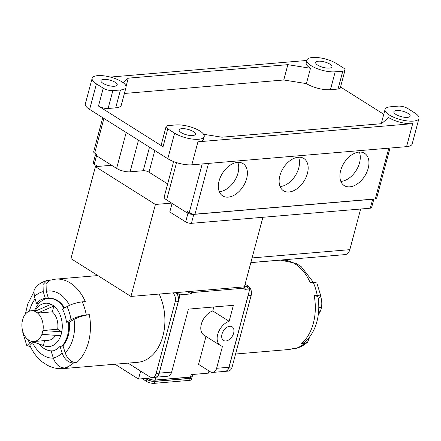 <?xml version="1.0" encoding="UTF-8"?>
<svg xmlns="http://www.w3.org/2000/svg" width="441" height="441" viewBox="0 0 441 441"><rect width="100%" height="100%" fill="white"/><g stroke="black" fill="none" stroke-linecap="round" stroke-linejoin="round"><path stroke-width="0.66" d="M61.878 346.157A26.3 18.125 -94.8 0 0 67.583 335.369A26.3 18.125 -94.8 0 0 68.498 322.057M64.011 308.253A26.3 18.125 -94.8 0 0 48.323 298.414A26.3 18.125 -94.8 0 0 34.613 310.486M51.035 304.29A21.741 14.983 -94.8 0 0 35.429 310.414M52.314 311.842A15.429 10.634 -94.8 0 1 57.661 329.234L61.779 331.83A21.741 14.983 -94.8 0 0 53.852 306.054L37.628 313.082L52.314 311.842L53.852 306.054M62.639 346.097A26.3 18.125 -94.8 0 0 68.344 335.309A26.3 18.125 -94.8 0 0 69.259 321.996M64.606 307.917A26.3 18.125 -94.8 0 0 49.083 298.353L48.323 298.414M159.19 294.053A44.888 30.931 85.2 0 1 162.938 335.921A44.888 30.931 85.2 0 1 137.636 362.309L63.184 368.604C57.76 369.018 52.584 367.948 47.661 365.402L42.507 362.094C37.154 357.849 32.954 352.331 29.894 345.535L32.579 342.795A33.665 23.202 -94.8 0 0 53.328 358.153M60.053 346.312L63.091 346.058L65.158 352.789C67.572 359.172 71.365 362.496 76.536 362.745L73.498 363.004A44.888 30.931 85.2 0 1 64.667 367.981C59.513 367.744 55.72 364.426 53.289 358.026L51.222 351.295A26.653 18.368 -94.8 0 0 60.053 346.312L62.12 353.043C64.535 359.432 68.327 362.75 73.498 363.004M63.184 368.604A44.888 30.931 85.2 0 0 67.705 367.728L64.667 367.981M293.166 348.66L288.056 349.586A44.888 30.931 -94.8 0 0 292.576 348.71L295.613 348.451A44.888 30.931 -94.8 0 0 304.444 343.473L307.598 342.161L309.913 336.566M301.407 343.726A44.888 30.931 -94.8 0 0 313.358 323.198A44.888 30.931 -94.8 0 0 314.196 295.657L317.84 296.407C319.356 304.985 319.052 313.353 316.936 321.5L315.988 324.648C313.573 331.864 309.764 337.784 304.56 342.42L301.407 343.726L304.444 343.473M233.647 333.137A8.065 5.187 122.2 0 0 232.126 326.809A8.065 5.187 122.2 0 0 221.999 334.124A8.065 5.187 122.2 0 0 223.521 340.452A8.065 5.187 122.2 0 0 233.647 333.137M262.897 217.281L244.386 286.848L243.377 286.937L245.19 288.083L191.504 292.62L191.168 293.899L180.126 294.836L159.289 373.141A7.012 4.834 85.2 0 1 155.337 377.264L167.696 376.223A7.012 4.834 -94.8 0 0 171.648 372.099L188.406 309.119L233.377 305.315L229.127 321.285L212.766 310.971A14.029 9.018 122.2 0 0 201.333 324.168A14.029 9.018 122.2 0 0 203.979 335.182L220.34 345.496A14.029 9.018 122.2 0 0 222.468 346.317L216.619 368.296A7.012 4.834 85.2 0 1 212.667 372.419A7.012 4.834 85.2 0 1 210.379 371.818L198.56 364.365L205.991 336.444M229.127 321.285A14.029 9.018 122.2 0 0 217.694 334.487A14.029 9.018 122.2 0 0 220.34 345.496M192.717 135.541A8.418 2.817 14.9 0 0 195.396 134.262A8.418 2.817 14.9 0 0 190.92 130.36A8.418 2.817 14.9 0 0 181.808 128.662A8.418 2.817 14.9 0 0 179.129 129.935A8.418 2.817 14.9 0 0 183.605 133.838A8.418 2.817 14.9 0 0 192.717 135.541M114.544 86.249A8.418 2.817 14.9 0 0 117.223 84.97A8.418 2.817 14.9 0 0 112.747 81.067A8.418 2.817 14.9 0 0 103.635 79.369A8.418 2.817 14.9 0 0 100.956 80.642A8.418 2.817 14.9 0 0 105.432 84.545A8.418 2.817 14.9 0 0 114.544 86.249M318.38 61.205A8.418 2.817 -165.1 0 1 327.487 62.909A8.418 2.817 -165.1 0 1 331.968 66.812A8.418 2.817 -165.1 0 1 329.289 68.085A8.418 2.817 -165.1 0 1 320.177 66.387A8.418 2.817 -165.1 0 1 315.701 62.484A8.418 2.817 -165.1 0 1 318.38 61.205M407.456 117.378A8.418 2.817 14.9 0 0 410.141 116.104A8.418 2.817 14.9 0 0 405.659 112.201A8.418 2.817 14.9 0 0 396.553 110.498A8.418 2.817 14.9 0 0 393.874 111.777A8.418 2.817 14.9 0 0 398.35 115.68A8.418 2.817 14.9 0 0 407.456 117.378M340.843 181.4A19.079 12.265 122.2 0 0 359.536 162.845A19.079 12.265 122.2 0 0 359.338 152.073M340.645 170.634A19.079 12.265 -57.8 0 1 364.597 153.33A19.079 12.265 -57.8 0 1 368.196 168.302A19.079 12.265 -57.8 0 1 344.245 185.606A19.079 12.265 -57.8 0 1 340.645 170.634M219.293 191.681A19.079 12.265 122.2 0 0 237.98 173.12A19.079 12.265 122.2 0 0 237.782 162.354M219.094 180.915A19.079 12.265 -57.8 0 1 243.046 163.611A19.079 12.265 -57.8 0 1 246.646 178.583A19.079 12.265 -57.8 0 1 222.694 195.887A19.079 12.265 -57.8 0 1 219.094 180.915M280.068 186.543A19.079 12.265 122.2 0 0 298.755 167.982A19.079 12.265 122.2 0 0 298.557 157.216M279.87 175.777A19.079 12.265 -57.8 0 1 303.821 158.473A19.079 12.265 -57.8 0 1 307.421 173.445A19.079 12.265 -57.8 0 1 283.469 190.749A19.079 12.265 -57.8 0 1 279.87 175.777M413.366 121.104A17.535 5.865 14.9 0 0 418.95 118.447A17.535 5.865 14.9 0 0 414.667 112.868L407.848 108.569A7.012 2.348 14.9 0 0 398.24 106.132L390.643 106.777A17.535 5.865 14.9 0 0 385.059 109.429A17.535 5.865 14.9 0 0 394.392 117.56A17.535 5.865 14.9 0 0 413.366 121.104M92.147 78.3A17.535 5.865 14.9 0 0 96.43 83.878L103.244 88.178A7.012 2.348 14.9 0 0 112.857 90.614L120.454 89.97A17.535 5.865 14.9 0 0 126.038 87.318A17.535 5.865 14.9 0 0 110.597 77.136A17.535 5.865 14.9 0 0 92.147 78.3L85.345 103.85A17.535 5.865 14.9 0 0 89.628 109.429L167.8 158.721A17.535 5.865 14.9 0 0 191.824 164.813L406.569 146.655A17.535 5.865 14.9 0 0 412.153 143.998L418.95 118.447M198.626 139.262A17.535 5.865 14.9 0 0 204.205 136.611A17.535 5.865 14.9 0 0 194.878 128.48A17.535 5.865 14.9 0 0 175.898 124.935L168.302 125.58A7.012 2.348 14.9 0 0 166.07 126.639A7.012 2.348 14.9 0 0 167.784 128.871L174.603 133.171A17.535 5.865 14.9 0 0 198.626 139.262M204.205 136.611L203.527 139.163A17.535 5.865 -165.1 0 1 197.943 141.82L412.688 123.656A17.535 5.865 -165.1 0 1 388.664 117.565L381.476 123.701L221.884 137.195L203.626 134.285M86.287 314.935L89.325 314.676C83.917 315.348 78.823 316.93 74.038 319.411L69.496 321.974L66.459 322.233A26.653 18.368 -94.8 0 0 62.435 309.147L66.977 306.583C71.751 304.103 76.85 302.52 82.263 301.848A44.888 30.931 85.2 0 1 86.287 314.935C80.89 315.602 75.797 317.178 71.001 319.67L66.459 322.233M82.263 301.848L85.3 301.589A44.888 30.931 85.2 0 0 55.621 279.142L49.894 280.255L46.073 284.285L46.266 291.352L48.339 298.083A26.653 18.368 -94.8 0 0 43.042 300.062M33.593 342.222L32.579 342.795M44.662 340.606L43.367 345.468A21.741 14.983 -94.8 0 0 60.748 335.695M43.367 345.468L30.22 340.926A15.429 10.634 -94.8 0 0 33.858 341.521L48.549 340.276A15.429 10.634 -94.8 0 0 55.549 335.325M23.208 317.873L22.144 321.814A15.429 10.634 -94.8 0 0 27.491 339.206L30.181 341.058M33.858 341.521A15.429 10.634 -94.8 0 0 41.956 334.306L42.975 330.474A15.429 10.634 -94.8 0 0 37.628 313.082M57.661 329.234L42.975 330.474M147.729 378.279A5.612 1.88 14.9 0 0 155.083 380.032L155.728 377.601L138.507 379.056L140.629 371.085M138.507 379.056L114.985 364.222M318.292 314.631A15.429 10.634 -94.8 0 0 320.469 310.855M318.777 308L321.627 306.975L318.788 307.151M321.533 306.919A15.429 10.634 -94.8 0 0 320.717 296.754M245.102 284.169L248.311 286.192A7.012 4.834 85.2 0 1 251.155 295.442L232.12 366.984A7.012 4.834 85.2 0 1 228.168 371.107L225.125 371.366A7.012 4.834 85.2 0 1 225.075 371.366M191.719 376.768A5.468 1.83 -165.1 0 1 191.642 376.807A5.468 1.83 -165.1 0 1 190.413 377.099L155.083 380.032L190.534 377.033L191.185 374.602L208.4 373.147L208.99 370.942M213.83 306.969L212.766 310.971M373.88 199.045L371.609 207.562A4.206 1.406 -165.1 0 1 370.269 208.202L191.405 223.328A4.206 1.406 -165.1 0 1 185.661 221.878L169.791 211.989L172.084 203.389M194.233 214.183L192.838 214.304A4.206 1.406 -165.1 0 1 192.127 214.315A4.206 1.406 -165.1 0 1 187.072 212.838L166.621 199.944A9.818 3.285 -165.1 0 1 164.223 196.818L173.6 161.571M390.004 148.055L376.636 198.285A4.206 1.406 -165.1 0 1 375.297 198.924L194.994 214.172A4.206 1.406 -165.1 0 1 189.228 212.705L187.414 211.564L187.072 212.838M124.401 93.47L283.772 79.992L306.412 83.603A17.535 5.865 14.9 0 0 330.436 89.694L338.032 89.054A7.012 2.348 14.9 0 0 340.265 87.991L345.027 70.108A7.012 2.348 14.9 0 0 343.313 67.875L336.494 63.576A17.535 5.865 14.9 0 0 318.463 57.65A17.535 5.865 14.9 0 0 306.886 60.136A17.535 5.865 14.9 0 0 316.219 68.267A17.535 5.865 14.9 0 0 335.193 71.811L342.789 71.166A7.012 2.348 14.9 0 0 345.027 70.108M103.244 88.178L98.486 106.061A7.012 2.348 14.9 0 0 108.095 108.497L115.691 107.858A17.535 5.865 14.9 0 0 121.275 105.201L126.038 87.318M98.486 106.061L163.027 146.754A7.012 2.348 14.9 0 1 161.312 144.527L166.07 126.639M383.769 114.274L340.529 87.004M123.039 82.616L128.259 78.156L287.852 64.662L310.492 68.272A17.535 5.865 -165.1 0 1 306.208 62.694L306.886 60.136M310.492 68.272L306.412 83.603M167.652 183.93L149.014 172.177A4.206 1.406 14.9 0 0 143.248 170.717L130.078 171.83A9.818 3.285 -165.1 0 1 116.628 168.418L96.171 155.524A4.206 1.406 -165.1 0 1 95.146 154.185L95.328 153.496M96.171 155.524L96.513 154.245L94.694 153.099A4.206 1.406 -165.1 0 1 93.668 151.759L102.731 117.692M306.804 60.461L110.355 77.07M128.259 78.156L126.065 86.397M287.852 64.662L283.772 79.992M373.505 199.073A4.206 1.406 -165.1 0 1 372.651 199.26L193.781 214.387A4.206 1.406 -165.1 0 1 192.127 214.315M97.704 166.444L94.258 164.245A4.206 1.406 -165.1 0 1 93.255 162.922L95.394 154.885M111.628 165.265L95.421 166.637L70.946 258.613L130.938 296.446L155.414 204.464L95.421 166.637M171.621 203.097L155.414 204.464M243.377 286.937L130.938 296.446M250.846 262.571L345.083 254.606A8.418 5.799 -94.8 0 0 349.829 249.656L360.644 209.012M191.504 292.62L189.691 291.473M212.667 372.419L225.026 371.372A7.012 4.834 -94.8 0 0 228.978 367.248L249.815 288.938L244.854 289.362L245.19 288.083M191.168 293.899L187.601 291.65M176.56 292.587L179.9 294.913L176.251 292.615M249.815 288.938L244.689 285.707M175.788 292.653A7.012 4.834 85.2 0 1 178.473 300.282L179.9 294.913M190.413 377.099L190.534 377.033A5.612 1.88 14.9 0 0 191.796 376.73A5.612 1.88 14.9 0 0 192.32 376.184L192.778 374.47M248.36 294.423A7.012 4.834 85.2 0 1 248.118 295.702L229.083 367.243A7.012 4.834 85.2 0 1 225.125 371.366M314.196 295.657L317.239 295.404A44.888 30.931 -94.8 0 0 313.215 282.317L316.82 282.94L320.883 296.148L317.239 295.404M313.369 282.306L301.269 266.717L296.143 263.398L280.493 260.129A44.888 30.931 -94.8 0 1 310.172 282.571L313.215 282.317M321.627 306.975L320.607 310.806L318.611 311.528M154.956 380.098A5.468 1.83 -165.1 0 1 147.608 378.29M145.629 378.455L147.057 379.359A5.612 1.88 14.9 0 0 154.741 381.305L190.198 378.306A5.612 1.88 14.9 0 0 191.46 378.009A5.612 1.88 14.9 0 0 191.984 377.457L192.287 376.311A5.612 1.88 -165.1 0 1 190.501 377.16L155.05 380.159A5.612 1.88 -165.1 0 1 147.509 378.295M191.377 378.047A5.468 1.83 -165.1 0 1 191.3 378.086A5.468 1.83 -165.1 0 1 190.071 378.378L154.62 381.377A5.468 1.83 -165.1 0 1 147.123 379.475L145.519 378.466M191.962 377.524A5.612 1.88 -165.1 0 1 191.951 377.584A5.612 1.88 -165.1 0 1 190.165 378.439L154.708 381.432A5.612 1.88 -165.1 0 1 147.024 379.486L145.42 378.472M191.951 377.584L191.438 379.503A5.612 1.88 -165.1 0 1 189.652 380.351L154.201 383.35A5.612 1.88 -165.1 0 1 146.511 381.399L142.289 378.736M318.215 298.733L320.883 296.148M307.598 342.161C304.384 344.961 300.79 346.979 296.821 348.219L295.613 348.451M178.473 300.282A7.012 4.834 85.2 0 1 178.225 301.611L159.19 373.152A7.012 4.834 85.2 0 1 155.232 377.276L152.195 377.529A7.012 4.834 85.2 0 1 149.907 376.928L128.006 363.119M172.751 292.907A7.012 4.834 85.2 0 1 175.182 301.87L156.147 373.406A7.012 4.834 85.2 0 1 152.195 377.529M50.511 280.074L46.856 280.509L43.036 284.539L43.229 291.611L45.296 298.337A26.653 18.368 -94.8 0 0 36.465 303.32L34.398 296.589L33.896 290.806L36.079 286.567C39.293 283.772 42.882 281.749 46.856 280.509M39.282 344.173A26.3 18.125 -94.8 0 0 52.755 350.832A26.3 18.125 -94.8 0 0 53.532 350.744M53.879 305.96L51.15 304.24L34.9 311.363A15.429 10.634 -94.8 0 0 31.256 310.767A15.429 10.634 -94.8 0 0 23.164 317.983L23.07 317.922M34.933 311.23L37.661 312.95M61.779 331.83L43.069 330.535M61.845 331.869L60.825 335.7L42.049 334.366M31.984 341.67L29.541 343.048L26.857 345.794L30.286 346.428M26.857 345.794L22.794 332.58L22.954 331.974M39.199 303.088L36.465 303.32M48.339 298.083L45.296 298.337M89.325 314.676A44.888 30.931 85.2 0 1 88.487 342.216A44.888 30.931 85.2 0 1 76.536 362.745M412.688 123.656L406.569 146.655M35.12 298.943A33.665 23.202 -94.8 0 0 29.481 310.806A33.665 23.202 -94.8 0 0 29.387 311.175M65.158 352.789A33.665 23.202 -94.8 0 0 74.038 319.411M69.513 305.332A33.665 23.202 -94.8 0 0 46.266 291.352M208.505 163.402L194.994 214.172M388.808 148.154L375.297 198.924M335.193 71.811L330.436 89.694M174.603 133.171L167.8 158.721M197.943 141.82L191.824 164.813M126.187 132.482L116.628 168.418M138.485 140.232L130.078 171.83M149.51 147.184L143.248 170.717M154.78 150.508L149.014 172.177M176.549 162.619L166.621 199.944M202.204 163.936L189.228 212.705M103.916 118.436L94.694 153.099M96.43 83.878L89.628 109.429M120.454 89.97L115.691 107.858M167.784 128.871L163.027 146.754M342.789 71.166L338.032 89.054M112.857 90.614L108.095 108.497M94.258 164.245L96.524 155.739M370.269 208.202L372.651 199.26M191.405 223.328L193.781 214.387M185.661 221.878L187.943 213.306M349.829 249.656L252.087 257.924M171.648 372.099L159.195 373.119M216.619 368.296L228.978 367.248M232.12 366.984L229.083 367.243M248.311 286.192L245.797 286.402M251.155 295.442L248.118 295.702M190.071 378.378L190.501 377.16M154.62 381.377L155.05 380.159M147.123 379.475L147.333 378.312M189.652 380.351L190.165 378.439M154.201 383.35L154.708 381.432M146.511 381.399L147.024 379.486M156.147 373.406L159.19 373.152M175.182 301.87L178.225 301.611M28.092 339.741A33.665 23.202 -94.8 0 0 29.541 343.048M43.229 291.611A33.665 23.202 -94.8 0 0 34.398 296.589M71.001 319.67A33.665 23.202 -94.8 0 0 66.977 306.583M53.289 358.026A33.665 23.202 -94.8 0 0 62.12 353.043M288.056 349.586L235.566 354.024M25.385 314.102L27.689 304.081L33.764 292.168M385.059 109.429L381.256 123.717M280.493 260.129L250.83 262.638M55.621 279.142L97.841 275.575M52.755 350.832L53.433 350.777M31.256 310.767L37.171 310.271"/></g></svg>
